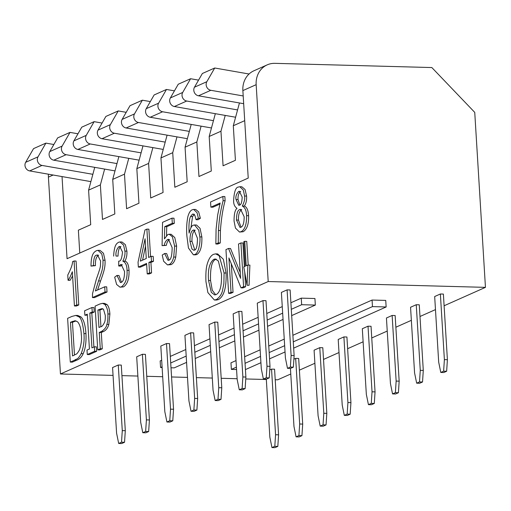 <?xml version="1.0" encoding="UTF-8"?>
<svg xmlns="http://www.w3.org/2000/svg" width="511" height="511" viewBox="0 0 511 511"><rect width="100%" height="100%" fill="white"/><g stroke="black" fill="none" stroke-linecap="round" stroke-linejoin="round"><path stroke-width="0.77" d="M447.4 359.693L446.646 371.261L443.631 371.184L444.385 359.61L447.4 359.693L443.388 294.074L440.373 293.991L444.385 359.61M434.676 296.527L440.373 293.991L434.676 296.527L438.687 362.146L440.782 372.449L443.631 371.184M440.782 372.449L443.797 372.532L446.646 371.261M423.287 370.424L422.527 381.992L419.512 381.915L420.266 370.341L423.287 370.424L419.269 304.805L416.254 304.722L420.266 370.341M410.557 307.258L416.254 304.722L410.557 307.258L414.568 372.877L416.663 383.18L419.512 381.915M416.663 383.18L419.678 383.263L422.527 381.992M399.168 381.155L398.414 392.729L395.393 392.646L396.146 381.078L399.168 381.155L395.15 315.536L392.135 315.459L396.146 381.078M386.437 317.995L392.135 315.459L386.437 317.995L390.449 383.608L392.544 393.911L395.393 392.646M392.544 393.911L395.565 393.994L398.414 392.729M375.048 391.886L374.295 403.46L371.273 403.377L372.034 391.809L375.048 391.886L371.037 326.274L368.016 326.19L372.034 391.809M362.318 328.726L368.016 326.19L362.318 328.726L366.336 394.345L368.425 404.648L371.273 403.377M368.425 404.648L371.446 404.725L374.295 403.46M350.929 402.623L350.176 414.191L347.161 414.108L347.914 402.54L350.929 402.623L346.918 337.005L343.903 336.921L347.914 402.54M338.205 339.457L343.903 336.921L338.205 339.457L342.217 405.076L344.312 415.379L347.161 414.108M344.312 415.379L347.327 415.456L350.176 414.191M326.816 413.354L326.056 424.922L323.041 424.845L323.795 413.271L326.816 413.354L322.799 347.736L319.784 347.652L323.795 413.271M314.086 350.188L319.784 347.652L314.086 350.188L318.098 415.807L320.193 426.11L323.041 424.845M320.193 426.11L323.208 426.193L326.056 424.922M302.697 424.085L301.937 435.653L298.922 435.576L299.676 424.002L302.697 424.085L298.68 358.467L295.665 358.383L299.676 424.002M290.427 368.412L293.978 426.538L296.073 436.841L298.922 435.576M296.073 436.841L299.095 436.924L301.937 435.653M295.665 358.383L293.889 359.176L295.665 358.383L298.68 358.467M278.578 434.816L277.824 446.39L274.803 446.307L275.563 434.74L278.578 434.816L274.567 369.198L271.545 369.121L275.563 434.74M266.308 379.149L269.865 437.269L271.954 447.572L274.803 446.307M271.954 447.572L274.975 447.655L277.824 446.39M271.545 369.121L269.77 369.907L271.545 369.121L274.567 369.198M294.125 355.579L293.371 367.147L290.35 367.07L291.11 355.496L294.125 355.579L290.114 289.961L287.093 289.878L291.11 355.496M281.395 292.413L287.093 289.878L281.395 292.413L285.413 358.032L287.501 368.335L290.35 367.07M287.501 368.335L290.523 368.418L293.371 367.147M270.006 366.31L269.252 377.878L266.237 377.801L266.991 366.227L270.006 366.31L265.995 300.692L262.973 300.609L266.991 366.227M257.282 303.144L262.973 300.609L257.282 303.144L261.293 368.763L263.389 379.066L266.237 377.801M263.389 379.066L266.403 379.149L269.252 377.878M245.887 377.041L245.133 388.615L242.118 388.532L242.872 376.965L245.887 377.041L241.875 311.423L238.861 311.346L242.872 376.965M233.163 313.882L238.861 311.346L233.163 313.882L237.174 379.501L239.269 389.797L242.118 388.532M239.269 389.797L242.284 389.88L245.133 388.615M221.774 387.772L221.014 399.347L217.999 399.263L218.753 387.696L221.774 387.772L217.756 322.16L214.741 322.077L218.753 387.696M209.044 324.613L214.741 322.077L209.044 324.613L213.055 390.232L215.15 400.535L217.999 399.263M215.15 400.535L218.165 400.611L221.014 399.347M197.655 398.51L196.901 410.078L193.88 409.994L194.64 398.427L197.655 398.51L193.643 332.891L190.622 332.808L194.64 398.427M184.925 335.344L190.622 332.808L184.925 335.344L188.942 400.963L191.031 411.266L193.88 409.994M191.031 411.266L194.052 411.342L196.901 410.078M173.536 409.241L172.782 420.808L169.767 420.732L170.521 409.158L173.536 409.241L169.524 343.622L166.503 343.539L170.521 409.158M160.812 346.075L166.503 343.539L160.812 346.075L164.823 411.694L166.918 421.997L169.767 420.732M166.918 421.997L169.933 422.08L172.782 420.808M149.416 419.972L148.663 431.54L145.648 431.463L146.401 419.889L149.416 419.972L145.405 354.353L142.39 354.27L146.401 419.889M136.692 356.806L142.39 354.27L136.692 356.806L140.704 422.425L142.799 432.728L145.648 431.463M142.799 432.728L145.814 432.811L148.663 431.54M125.304 430.703L124.543 442.277L121.529 442.194L122.282 430.626L125.304 430.703L121.286 365.084L118.271 365.007L122.282 430.626M112.573 367.543L118.271 365.007L112.573 367.543L116.585 433.156L118.68 443.459L121.529 442.194M118.68 443.459L121.695 443.542L124.543 442.277M290.893 302.755L301.26 298.143L301.662 304.709L315.338 305.073L291.679 315.6M301.26 298.143L314.936 298.513L315.338 305.073M283.049 319.439L267.56 326.331M258.93 330.176L243.447 337.068M234.817 340.907L219.328 347.799M210.698 351.638L195.208 358.53M186.579 362.369L174.238 367.863L171 367.773M162.121 367.537L160.563 367.492L162.076 366.821M161.674 360.255L160.16 360.932L160.563 367.492M170.706 362.982L186.196 356.09M194.825 352.245L210.315 345.353M218.944 341.514L234.428 334.622M243.057 330.783L258.547 323.891M267.176 320.052L282.666 313.16M291.296 309.321L301.662 304.709M170.304 356.416L185.793 349.524M194.423 345.685L209.912 338.793M218.542 334.954L234.032 328.062M242.661 324.223L258.144 317.331M266.774 313.492L282.264 306.6M268.205 281.535L485.45 287.361L474.745 112.382L431.84 67.554L274.944 63.345A22.286 19.712 66 0 0 267.221 64.859A22.286 19.712 66 0 0 256.164 84.679L268.205 281.535L60.451 373.982L113.052 375.393M121.931 375.63L137.868 376.058M146.746 376.3L162.683 376.722M171.562 376.965L187.499 377.393M196.377 377.629L212.314 378.057M221.193 378.293L237.13 378.721M245.765 378.958L266.333 379.507M275.212 379.743L277.697 379.814L290.765 373.995M485.45 287.361L444.104 305.763M435.474 309.602L419.985 316.494M411.355 320.333L395.865 327.225M387.236 331.064L371.752 337.956M363.123 341.802L347.633 348.694M339.004 352.533L323.514 359.425M314.885 363.264L299.395 370.156M236.567 369.536L231.368 369.396L230.966 362.829L236.018 360.587M244.648 356.742L260.137 349.85M268.767 346.011L284.257 339.119M292.886 335.28L372.065 300.046L385.741 300.411L386.144 306.97L293.672 348.125M416.254 304.722L419.269 304.805M392.135 315.459L395.15 315.536M440.373 293.991L443.388 294.074M368.016 326.19L371.037 326.274M319.784 347.652L322.799 347.736M287.093 289.878L290.114 289.961M262.973 300.609L265.995 300.692M238.861 311.346L241.875 311.423M214.741 322.077L217.756 322.16M190.622 332.808L193.643 332.891M166.503 343.539L169.524 343.622M142.39 354.27L145.405 354.353M118.271 365.007L121.286 365.084M343.903 336.921L346.918 337.005M231.368 369.396L236.421 367.147M245.05 363.308L260.54 356.416M269.169 352.571L284.653 345.679M293.282 341.84L372.468 306.606L386.144 306.97M372.065 300.046L372.468 306.606M285.042 351.964L269.553 358.856M260.923 362.695L245.433 369.587M267.221 64.859L253.929 70.773A22.286 19.712 66 0 0 242.872 90.594L248.225 178.084L67.056 258.7L62.035 176.576M48.417 174.194A22.286 19.712 66 0 0 48.417 177.125L60.451 373.982M75.749 315.428L77.761 315.485L80.974 316.922C83.708 319.56 85.363 325.137 85.95 333.638C86.346 342 85.426 348.681 83.191 353.695C81.683 357.004 79.512 359.169 76.682 360.198L72.313 362.139L70.301 362.088L74.67 360.14C76.893 358.403 77.372 360.383 81.179 353.644C83.625 347.09 84.545 340.403 83.938 333.587C82.891 323.61 81.23 318.04 78.962 316.865L75.749 315.428L71.949 316.418L67.624 318.34L70.301 362.088M91.82 313.109L89.808 313.058L92.229 311.985L91.954 307.513L93.967 307.571L94.241 312.036L91.82 313.109L93.896 347.001M94.356 346.797L96.368 346.848L96.643 351.312L89.284 354.589L87.272 354.532L94.631 351.261L94.356 346.797L91.942 347.87L89.808 313.058M87.343 315.102L84.871 315.255L87.285 314.182L89.419 348.994L86.998 350.067L87.272 354.532M239.838 186.732L241.85 186.783L245.076 189.524L246.583 196.058C246.845 200.178 246.091 203.519 244.315 206.08C246.8 206.923 248.231 210.136 248.589 215.719C248.876 223.959 247.062 229.298 243.147 231.739L239.499 232.045L241.135 231.681C244.884 229.656 246.698 224.316 246.577 215.661C246.449 210.666 245.018 207.453 242.303 206.022C244.354 201.986 245.114 198.645 244.571 196.007L243.357 190.105L239.838 186.732L238.362 187.058C235.692 187.281 234.108 191.842 233.61 200.746C233.546 204.221 234.683 206.763 237.021 208.373C235.015 209.874 234.032 214.103 234.064 221.059L235.45 228.066L239.499 232.045M194.531 224.968L196.543 225.025L200.05 228.34L201.858 236.944C202.152 246.359 200.472 252.223 196.818 254.529L195.387 254.842L193.375 254.791L194.806 254.478C196.122 254.191 197.399 252.357 198.638 248.991C199.858 243.868 200.261 239.838 199.846 236.893L198.741 230.135L194.531 224.968L193.362 225.223C191.919 225.313 190.501 227.938 189.102 233.112C188.674 224.897 189.159 219.36 190.552 216.504L192.417 214.198L193.113 214.045L194.902 215.457L196.071 219.698L198.357 218.235L197.086 212.748L193.675 209.433L192.296 209.734C190.341 210.564 188.853 212.94 187.824 216.862C186.63 223.013 186.323 229.465 186.911 236.21L188.457 248.02L193.375 254.791M193.675 209.433L195.687 209.484L198.651 211.854L200.369 218.293L198.083 219.756L196.071 219.698M194.429 214.256L192.564 216.555L190.935 227.714M222.853 196.511L224.866 196.569L225.121 200.734C222.86 208.718 221.301 218.651 220.426 230.531L220.267 242.968L217.865 244.034L215.853 243.983L218.254 242.91L218.421 230.474C219.219 220.873 219.526 214.895 223.109 200.682L222.853 196.511L210.564 201.979L210.877 207.153L220.171 203.014L217.667 215.048L216.083 229.228L215.853 243.983M219.883 204.093L212.889 207.204L210.877 207.153M231.298 263.797L233.042 292.343L230.64 293.41L228.628 293.352L231.029 292.286L228.928 257.94L241.02 287.84L243.594 286.697L240.917 242.949L238.516 244.022L240.617 278.361L228.526 248.461L225.951 249.611L228.628 293.352M228.526 248.461L230.538 248.518L240.259 272.561M240.917 242.949L242.929 243.006L244.373 266.646M244.705 272.056L245.606 286.748L243.025 287.897L241.02 287.84M166.739 226.705L164.727 226.654L172.296 223.281L171.983 218.146L173.995 218.203L174.308 223.339L166.739 226.705L166.516 235.475M169.154 234.23L171.166 234.287L174.794 237.596L176.627 246.11L175.752 257.084C174.749 261.159 173.197 263.663 171.096 264.602L167.487 264.902L169.084 264.545C171.128 263.676 172.68 261.172 173.74 257.033L174.615 246.059L172.36 236.74L169.154 234.23L167.844 234.517L164.421 238.848L164.727 226.654M171.983 218.146L162.549 222.349L162.083 245.638L164.312 245.331C164.548 243.006 165.615 241.071 167.512 239.525L168.509 239.308L172.169 247.656C172.009 255.87 170.885 260.035 168.802 260.15L168.004 260.323L164.644 253.507L166.656 253.558L169.052 260.022M169.518 239.582C167.972 240.432 166.905 242.367 166.324 245.389L162.083 245.638M151.173 256.324L153.185 256.375L153.485 261.313L150.924 262.45L151.569 272.919L149.238 273.96L147.225 273.902L149.557 272.868L148.912 262.399L151.48 261.255L151.173 256.324L148.612 257.461L146.881 229.12L144.971 229.969L138.047 262.162L138.347 267.1L146.587 263.433L147.225 273.902M146.638 264.359L140.359 267.151L138.347 267.1M146.881 229.12L148.893 229.177L150.566 256.592M215.648 253.871L217.66 253.929L223.326 259.211L226.092 273.034C226.526 287.629 223.959 296.489 218.395 299.612L216.351 300.053L214.339 299.995L216.383 299.555C219.526 297.345 221.538 294.464 222.426 290.925L223.875 283.528L224.08 272.976L219.13 255.66L215.648 253.871L213.617 254.312C211.069 255.385 209.031 258.336 207.504 263.171C206.144 267.087 205.626 273.219 205.946 281.561L207.868 292.548L214.339 299.995M74.069 261L76.082 261.051L78.764 304.965L76.439 306.006L74.427 305.948L76.752 304.914L74.069 261L72.562 261.67C72.524 264.513 70.92 268.984 67.752 275.078L68.065 280.284C69.1 279.166 70.518 276.317 72.332 271.737L74.427 305.948M72.594 275.997L70.077 280.335L68.065 280.284M244.737 241.326L243.785 241.748L245.286 266.237L243.792 266.914L247.049 285.234L247.892 265.056L246.232 265.809L244.737 241.326L246.749 241.384L248.199 265.062M247.892 265.056L249.905 265.113L249.061 285.291L247.049 285.234M98.042 250.345L96.381 250.716C93.992 252.166 91.124 253.839 90.984 266.097L93.424 265.592C93.622 258.585 94.676 255.11 96.592 255.174L97.518 254.97L100.629 261.153C100.079 267.074 101.798 263.778 96.336 279.23L92.51 293.71L92.465 297.562L105.017 291.979L104.698 286.812L95.391 290.951L98.553 280.916C103.573 266.921 102.168 268.671 102.915 265.381L103.043 260.214L101.823 254.044L98.042 250.345L100.054 250.396L103.471 253.277L105.055 260.271C105.17 266.186 104.908 269.15 100.565 280.967L97.614 289.967M104.698 286.812L106.71 286.863L107.023 292.036L94.478 297.619L92.465 297.562M98.604 255.232C96.272 256.458 95.212 259.933 95.436 265.65L90.984 266.097M120.973 246.672C119.095 247.496 118.118 250.639 118.028 256.1L116.016 256.049C115.575 252.377 116.559 249.234 118.961 246.621L119.753 246.443L122.493 252.07C121.893 258.349 120.749 261.357 119.063 261.095L118.68 261.198L118.724 266.007L121.216 264.487L124.563 271.526C124.492 277.933 123.375 281.555 121.209 282.404L120.417 282.577L116.968 275.455L114.675 277.192L116.617 284.461L119.983 287.169L121.465 286.843C125.655 283.567 127.507 278.061 127.028 270.325C126.99 265.42 125.591 262.354 122.825 261.134C124.607 257.499 125.297 254.159 124.901 251.099L123.624 245.184L119.996 241.946L118.648 242.24C116.725 243.517 114.323 244.482 113.627 256.12M119.996 241.946L122.008 242.003L125.355 244.654L126.913 251.157C127.15 255.091 126.46 258.438 124.837 261.191C127.233 261.53 128.631 264.589 129.04 270.383C129.264 278.865 127.411 284.372 123.477 286.895L119.983 287.169M116.968 275.455L118.974 275.512L121.465 282.27M122.333 264.736L120.73 266.065L118.724 266.007M102.545 303.349L104.557 303.4L106.997 304.575C108.594 306.089 109.558 309.238 109.897 314.022L108.83 324.479C107.821 328.011 106.02 330.368 103.433 331.543L101.293 332.495L102.289 348.802L99.766 349.926L97.754 349.869L100.277 348.745L99.281 332.444L101.421 331.486C104.749 329.34 106.55 326.983 106.818 324.421C107.68 322.141 108.038 318.653 107.891 313.971C107.987 310.745 107.023 307.596 104.985 304.518L102.545 303.349L99.849 304L95.078 306.127L97.754 349.869M105.266 315.319C105.387 318.685 105.157 321.01 104.589 322.288C103.05 325.456 101.753 326.925 100.699 326.708L98.974 327.481L97.908 310.036L102.028 308.593L103.49 309.264L105.266 315.319M102.903 308.823L99.92 310.088L100.929 326.606M99.92 310.088L97.908 310.036M101.293 332.495L99.281 332.444M102.289 348.802L100.277 348.745M118.028 256.1L116.016 256.049M124.837 261.191L122.825 261.134M107.023 292.036L105.017 291.979M95.436 265.65L93.424 265.592M78.764 304.965L76.752 304.914M208.539 280.475C207.721 269.636 209.516 262.565 213.937 259.275L215.323 258.975L218.382 261.032L221.487 274.062C221.838 285.86 220.03 292.701 216.064 294.598L214.633 294.904L211.311 292.381L208.539 280.475L210.551 280.533L212.276 290.242L215.668 294.751M216.306 259.186L215.949 259.326C211.969 260.604 210.174 267.675 210.551 280.533M153.485 261.313L151.48 261.255M146.28 258.496L140.333 261.147L145.073 238.758L146.28 258.496M145.526 246.168L142.569 260.15M150.924 262.45L148.912 262.399M151.569 272.919L149.557 272.868M174.308 223.339L172.296 223.281M166.324 245.389L164.312 245.331M164.644 253.507L162.23 255.059L163.641 261.255L167.487 264.902M233.042 292.343L231.029 292.286M245.606 286.748L243.594 286.697M220.267 242.968L218.254 242.91M225.121 200.734L223.109 200.682M189.977 241.32C189.913 234.907 190.98 231.189 193.171 230.167L193.988 229.988L197.463 238.298C197.374 245.963 196.384 249.898 194.48 250.103L193.784 250.249L191.951 249.004L189.977 241.32L191.983 241.371L194.793 249.93M195.183 230.225C192.896 231.585 191.829 235.303 191.983 241.371M200.369 218.293L198.357 218.235M192.564 216.555L190.552 216.504M244.315 206.08L242.303 206.022M236.465 220.024C236.542 213.732 237.628 210.245 239.723 209.567L240.643 209.369L244.181 216.798C244.143 222.975 243.044 226.469 240.879 227.274L240.023 227.452L236.465 220.024L238.477 220.081L241.051 227.191M235.999 199.475C235.469 196.607 236.363 193.931 238.675 191.44L239.359 191.28L242.169 197.042C241.997 202.171 241.115 204.873 239.525 205.135L238.797 205.307L235.999 199.475L238.011 199.533L239.819 204.981M241.735 209.625C239.397 211.088 238.311 214.569 238.477 220.081M240.687 191.491C238.784 192.749 237.89 195.426 238.011 199.533M94.241 312.036L92.229 311.985M91.954 307.513L84.596 310.79L84.871 315.255M96.643 351.312L94.631 351.261M83.191 353.695L81.179 353.644M81.3 334.686C81.958 338.902 81.358 343.948 79.512 349.831C76.254 355.579 76.152 353.612 74.44 355.075L72.517 355.931L70.454 322.256L75.06 320.736L77.557 321.789C79.805 324.306 81.051 328.605 81.3 334.686M76.011 320.902L72.466 322.307L70.454 322.256M72.466 322.307L74.472 355.062M128.753 158.346L124.486 174.155L112.714 179.399L118.859 156.615M152.872 147.615L148.605 163.424L136.833 168.662L142.978 145.884M176.991 136.878L172.724 152.693L160.952 157.931L167.091 135.153M201.104 126.147L196.844 141.962L185.065 147.2L191.21 124.416M225.223 115.416L220.956 131.231L209.184 136.469L215.329 113.685M244.712 120.66L233.303 125.738L239.448 102.954M104.634 169.077L100.373 184.893L88.595 190.13L94.739 167.346M88.595 190.13L90.709 224.687L78.368 230.18L79.767 253.047M233.303 125.738L235.418 160.294L223.071 165.788L220.956 131.231M209.184 136.469L211.299 171.025L198.958 176.519L196.844 141.962M185.065 147.2L187.179 181.763L174.839 187.25L172.724 152.693M160.952 157.931L163.066 192.494L150.719 197.987L148.605 163.424M136.833 168.662L138.947 203.225L126.6 208.718L124.486 174.155M112.714 179.399L114.828 213.956L102.487 219.449L100.373 184.893M92.861 174.315L41.998 165.423A5.57 4.925 -114 0 1 38.012 156.832L45.888 143.125L53.853 144.517M45.888 143.125L33.547 148.618L25.665 162.326A5.57 4.925 66 0 0 29.657 170.917L90.894 181.622M116.981 163.584L66.117 154.692A5.57 4.925 -114 0 1 62.125 146.101L70.007 132.394L77.972 133.786M70.007 132.394L57.666 137.887L49.784 151.595A5.57 4.925 66 0 0 53.776 160.186L115.007 170.891M141.093 152.853L90.236 143.961A5.57 4.925 -114 0 1 86.244 135.37L94.126 121.663L102.085 123.055M94.126 121.663L81.786 127.156L73.903 140.864A5.57 4.925 66 0 0 77.889 149.455L139.126 160.16M165.213 142.122L114.355 133.224A5.57 4.925 -114 0 1 110.363 124.639L118.245 110.932L126.204 112.324M118.245 110.932L105.898 116.425L98.016 130.133A5.57 4.925 66 0 0 102.008 138.717L163.245 149.429M189.332 131.391L138.468 122.493A5.57 4.925 -114 0 1 134.482 113.908L142.365 100.194L150.323 101.587M142.365 100.194L130.018 105.688L122.135 119.402A5.57 4.925 66 0 0 126.128 127.986L187.365 138.692M213.451 120.653L162.587 111.762A5.57 4.925 -114 0 1 158.595 103.171L166.477 89.463L174.443 90.856M166.477 89.463L154.137 94.957L146.255 108.664A5.57 4.925 66 0 0 150.247 117.255L211.477 127.961M237.564 109.922L186.707 101.031A5.57 4.925 -114 0 1 182.714 92.44L190.597 78.732L198.555 80.125M190.597 78.732L178.256 84.226L170.374 97.933A5.57 4.925 66 0 0 174.36 106.524L235.597 117.23M243.204 95.959L210.826 90.3A5.57 4.925 -114 0 1 206.834 81.709L214.716 68.001L249.061 74.006M214.716 68.001L202.369 73.495L194.487 87.202A5.57 4.925 66 0 0 198.479 95.793L243.677 103.695M53.144 175.024L48.417 177.125M256.164 84.679L242.872 90.594M106.997 304.575L104.985 304.518M109.897 314.022L107.891 313.971M108.83 324.479L106.818 324.421M103.433 331.543L101.421 331.486M102.015 309.161L100.003 309.104M120.468 246.66L118.961 246.621M122.04 264.73L120.321 264.679M123.477 286.895L121.465 286.843M129.04 270.383L127.028 270.325M126.913 251.157L124.901 251.099M105.055 260.271L103.043 260.214M100.565 280.967L98.553 280.916M98.361 255.225L96.592 255.174M218.395 299.612L216.383 299.555M226.092 273.034L224.08 272.976M215.949 259.326L213.937 259.275M169.422 239.576L167.512 239.525M171.096 264.602L169.084 264.545M175.752 257.084L173.74 257.033M176.627 246.11L174.615 246.059M220.426 230.531L218.421 230.474M196.818 254.529L194.806 254.478M194.755 230.212L193.171 230.167M193.797 214.237L192.417 214.198M201.858 236.944L199.846 236.893M243.147 231.739L241.135 231.681M248.589 215.719L246.577 215.661M246.583 196.058L244.571 196.007M241.492 209.619L239.723 209.567M240.049 191.472L238.675 191.44M76.682 360.198L74.67 360.14M85.95 333.638L83.938 333.587M80.974 316.922L78.962 316.865M74.389 321.451L72.377 321.4M29.657 170.917L41.998 165.423M25.665 162.326L38.012 156.832M53.776 160.186L66.117 154.692M49.784 151.595L62.125 146.101M77.889 149.455L90.236 143.961M73.903 140.864L86.244 135.37M102.008 138.717L114.355 133.224M98.016 130.133L110.363 124.639M126.128 127.986L138.468 122.493M122.135 119.402L134.482 113.908M150.247 117.255L162.587 111.762M146.255 108.664L158.595 103.171M174.36 106.524L186.707 101.031M170.374 97.933L182.714 92.44M198.479 95.793L210.826 90.3M194.487 87.202L206.834 81.709"/></g></svg>
